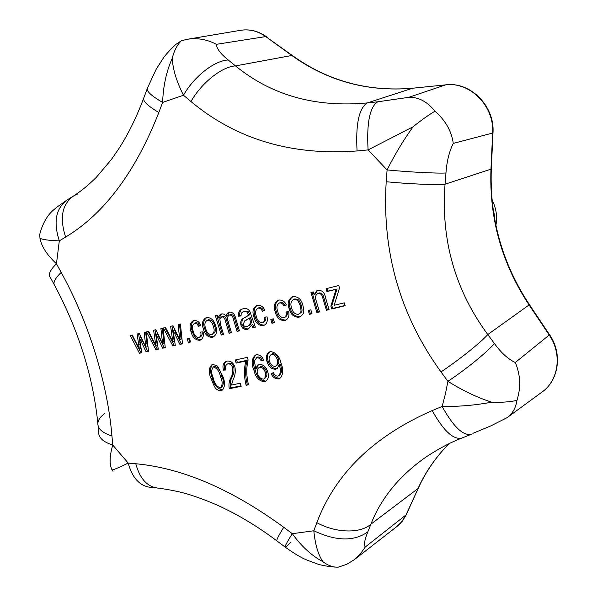 <?xml version="1.0" encoding="UTF-8"?>
<svg xmlns="http://www.w3.org/2000/svg" width="597" height="597" viewBox="0 0 597 597"><rect width="100%" height="100%" fill="white"/><g stroke="black" fill="none" stroke-linecap="round" stroke-linejoin="round"><path stroke-width="0.9" d="M249.404 318.089L250.568 317.544L250.912 318.701C252.143 322.179 251.24 324.589 248.21 325.917L247.039 326.492C244.994 326.775 243.725 326.066 243.225 324.343L244.718 320.873L249.404 318.089L249.755 319.253C250.971 322.761 250.061 325.171 247.039 326.492M244.718 320.873L246.658 319.999M244.524 317.776C242.337 318.888 241.516 321.126 242.061 324.492L242.904 326.238C244.098 328.283 245.957 329.141 248.464 328.828L247.292 329.41L248.456 328.895L251.531 325.171L252.956 327.723L255.382 327.156L250.994 314.731C249.919 309.88 247.345 307.865 243.278 308.694L241.487 309.336C239.248 310.38 238.263 312.664 238.539 316.186L241.031 315.97L241.225 313.35L242.576 312.074L243.77 311.574L246.897 312L248.568 315.291L243.785 318.104C241.27 319.134 240.3 321.447 240.875 325.052L241.725 326.805C242.919 328.85 244.777 329.723 247.292 329.41M251.531 325.171L252.688 324.604L254.106 327.149L255.24 326.88M242.143 309.074C240.285 310.283 239.487 312.477 239.733 315.649L241.009 315.537M242.897 311.925L244.949 311.044L248.068 311.477L249.494 313.962L249.733 314.753L244.651 317.723M229.449 315.029L230.808 314.432C232.912 314.612 234.166 316.014 234.584 318.634L238.263 330.828L237.069 331.402L239.442 330.857L235.442 317.567C234.651 314.022 232.606 312.186 229.315 312.052L227.733 312.947C226.964 314.38 227.681 311.388 226.144 316.373C224.942 314.425 223.353 313.619 221.368 313.962L219.248 315.373L218.248 318L217.435 315.268L215.398 315.753L221.218 335.051L223.539 334.521L220.517 324.522L219.808 318.746L221.711 316.843C223.651 316.97 224.845 318.253 225.308 320.679L229.099 333.245L231.449 332.701L228.054 321.455C226.905 318.544 227.367 316.403 229.449 315.029L229.614 314.962C231.703 315.149 232.957 316.559 233.382 319.179L237.069 331.402M229.449 312.082L227.36 315.843L226.144 316.373M221.509 313.955L219.487 317.462L218.248 318M216.718 315.44L222.45 334.462L223.457 334.23M221.711 316.843L222.942 316.313C224.875 316.432 226.069 317.708 226.532 320.134L230.308 332.656L231.367 332.417M491.659 402.177C477.272 397.565 462.697 390.61 447.922 381.311L440.982 371.916C400.169 315.5 381.908 252.106 386.199 181.742L387.095 169.936C394.886 154.377 403.542 139.989 413.079 126.78L368.088 149.907L357.066 150.966C291.687 155.839 236.315 139.362 190.958 101.542L183.473 95.236C176.458 81.296 172.727 68.976 172.272 58.252C166.421 71.282 163.205 86.005 162.623 102.423L158.839 112.482C135.385 172.19 104.318 213.719 65.64 237.069L59.312 240.852C48.753 240.487 42.297 239.606 39.962 238.21C41.492 246.479 46.991 254.994 56.461 263.762L61.178 272.404C88.781 322.41 107.497 382.946 111.945 435.937L112.758 445.049C109.52 456.071 109.281 464.354 112.042 469.906C113.87 469.749 119.251 467.466 128.183 463.071L135.78 463.742C182.428 468.078 231.748 489.264 283.747 527.285L292.306 533.703C301.5 546.412 311.709 555.74 322.925 561.687C318.238 554.964 315.201 544.658 313.806 530.763L316.835 522.666C335.298 473.63 373.752 436.273 432.176 410.587L442.138 406.467C458.899 406.676 475.406 405.244 491.659 402.177C501.51 402.572 509.942 401.968 516.972 400.363C515.786 408.035 512.487 413.803 507.077 417.669L491.01 425.833L472.876 433.34M264.762 310.276C263.299 306.716 260.814 305.052 257.3 305.291L256.382 305.671C252.919 308.142 252.106 311.91 253.949 316.992C255.337 322.731 258.456 325.626 263.322 325.671C266.695 324.253 267.941 321.328 267.06 316.895L264.486 317.134C265.187 319.716 264.516 321.634 262.471 322.873C259.195 322.537 257.158 320.365 256.374 316.358C254.867 312.552 255.456 309.798 258.135 308.104C260.076 308.03 261.493 309.067 262.396 311.224L264.762 310.276M326.432 310.268L329.074 309.634L325.417 297.284C324.559 292.418 322.044 290.112 317.888 290.358L316.701 290.866L314.089 294.784L313.246 291.903L310.962 292.47L316.903 312.567L319.522 311.94L316.268 300.97C314.992 297.799 315.373 295.388 317.41 293.731L318.186 293.381C320.753 293.418 322.298 294.963 322.805 298.022L326.432 310.268L328.992 309.35M334.969 302.649L339.514 287.985L338.798 285.515L326.104 288.694L326.947 291.59L336.126 289.299L330.872 306.112L331.731 308.992L345.096 305.739L344.238 302.851L334.066 305.328L334.969 302.649M286.359 305.045C284.866 301.44 282.329 299.776 278.739 300.052L277.665 300.5C274.232 302.985 273.426 306.783 275.232 311.903C276.62 317.686 279.806 320.589 284.791 320.619C288.269 319.156 289.567 316.186 288.679 311.716L286.038 311.977C286.739 314.589 286.038 316.529 283.933 317.791C280.59 317.5 278.523 315.313 277.717 311.246C276.202 307.395 276.821 304.612 279.583 302.888C281.553 302.776 283 303.821 283.926 306.015L286.359 305.045M274.456 322.686L273.284 318.813L270.799 319.402L271.963 323.268L274.456 322.686M312.015 313.746L310.836 309.813L308.239 310.44L309.418 314.365L312.015 313.746M299.045 317.231C302 315.41 303.463 313.97 303.418 312.918C303.642 310.485 304.366 311.589 302.813 305.022C301.291 299.224 297.993 296.403 292.911 296.56C288.366 299 287.097 303.007 289.105 308.574C290.582 314.447 293.896 317.335 299.045 317.231M223.539 370.14L225.95 369.991C224.882 367.155 225.479 365.095 227.748 363.812C230.017 363.692 231.643 364.968 232.629 367.64C233.151 371.632 232.502 375.147 230.681 378.177C229.054 381.252 228.584 384.767 229.27 388.729L241.166 386.319L240.166 383.274L231.449 385.065L233.248 379.311C235.084 375.826 235.658 371.782 234.979 367.192C233.36 362.767 230.696 360.722 226.972 361.073L225.741 361.7C223.054 363.357 222.315 366.17 223.539 370.14L225.785 369.379M211.107 378.662C214.853 387.632 215.047 390.102 221.218 390.699L222.48 390.005C225.091 386.558 225.181 381.983 222.748 376.259L217.554 366.036L212.428 364.26C208.726 367.453 208.286 372.252 211.107 378.662L212.36 377.953C213.711 384.707 217.077 388.707 222.435 389.953L221.218 390.699M190.577 341.999L189.428 338.275L187.219 338.775L188.361 342.491L190.577 341.999M200.823 325.455C199.391 321.97 197.07 320.313 193.861 320.499L193.45 320.664C189.973 322.716 189.159 326.402 191.003 331.731C192.421 337.305 195.346 340.163 199.794 340.29C202.876 338.977 203.965 336.178 203.062 331.887L200.696 332.066C201.398 334.581 200.816 336.417 198.95 337.566C195.95 337.201 194.04 335.066 193.219 331.163C191.771 327.447 192.256 324.805 194.682 323.231L197.032 323.947L198.659 326.328L200.823 325.455L198.659 326.328M165.257 347.633L163.093 328.059L160.899 328.566L162.556 343.588L155.929 329.716L153.608 330.245L155.824 345.439L148.683 331.38L146.556 331.872L155.907 349.685L158.257 349.17L156.071 334.335L162.72 348.185L165.257 347.633M182.495 343.805L180.406 324.029L178.145 324.552L179.749 339.738L173.018 325.753L170.63 326.305L172.802 341.663L165.556 327.484L163.362 327.999L172.861 345.954L175.279 345.417L173.137 330.425L179.884 344.387L182.495 343.805M212.517 337.402C216.614 335.141 217.651 331.283 215.629 325.828C214.129 320.238 211.092 317.47 206.517 317.5C202.495 319.708 201.45 323.499 203.368 328.887C204.861 334.536 207.905 337.38 212.517 337.402M275.642 369.259L277.157 368.483L279.15 364.894L279.359 365.543C280.941 369.565 280.791 372.894 278.918 375.535L277.986 376.117C275.881 376.177 274.381 375.02 273.486 372.662L271.15 373.528C272.538 377.14 275.038 378.931 278.657 378.908L280.553 377.819C283.329 373.864 283.463 368.946 280.956 363.051C279.508 356.17 275.956 352.334 270.292 351.566C266.523 353.431 265.456 356.864 267.105 361.849C268.538 366.692 271.381 369.162 275.642 369.259L277.583 368.155M247.322 357.379L235.203 360.013L236.173 363.088L245.912 360.984C243.882 368.655 243.964 376.759 246.151 385.296L248.509 384.811C246.36 376.252 246.225 367.946 248.113 359.901L247.322 357.379M259.217 364.334L257.755 365.036L255.688 368.722L254.412 361.125L256.695 357.558L259.397 358.282L261.292 360.946L263.613 360.073C262.21 356.446 259.732 354.655 256.188 354.693L255.24 355.222C251.591 358.849 251.18 363.901 254.009 370.394C255.419 377.192 258.964 381.013 264.628 381.841L265.113 381.513C268.381 379.647 269.217 376.364 267.628 371.662C266.128 366.886 263.329 364.439 259.217 364.334M148.541 351.29L146.295 331.932L144.175 332.417L145.884 347.282L139.355 333.522L137.109 334.029L139.362 349.066L132.333 335.118L130.273 335.589L139.474 353.26L141.75 352.767L139.526 338.089L146.078 351.827L148.541 351.29M492.01 199.794C496.219 208.084 497.517 216.629 495.891 225.412M494.794 219.86C494.256 213.151 494.152 213.763 493.159 209.771M228.233 59.991C214.674 60.424 194.1 76.446 183.473 95.236L162.623 102.423C150.981 95.647 145.944 90.826 147.504 87.968L156.153 69.297L163.294 58.148C165.488 54.887 169.652 50.32 175.787 44.439L181.339 40.775L186.973 39.335C197.062 37.678 206.883 39.335 216.427 44.32C216.681 48.678 220.614 53.902 228.233 59.991L235.502 65.909C271.508 95.348 315.432 107.699 367.252 102.938L412.482 88.259C367.737 92.065 327.447 81.095 291.605 55.334L265.717 36.574C257.68 30.932 249.203 28.865 240.27 30.365C249.479 28.828 258.173 30.932 266.359 36.671L266.449 36.738M172.272 58.252C174.137 50.685 177.16 44.865 181.339 40.775M158.839 112.482C147.258 105.647 142.287 100.692 143.914 97.624L147.16 88.886M65.64 237.069C59.319 217.629 62.125 203.816 74.058 195.644L77.535 194.062M54.088 284.381L50.267 277.359C48.036 274.575 50.096 270.045 56.461 263.762L59.312 240.852C53.066 221.494 55.954 207.689 67.991 199.435L72.685 196.503M39.723 234.099L39.962 238.21M61.178 272.404C54.767 278.642 52.648 283.082 54.82 285.724C78.707 330.738 93.05 376.617 97.848 423.34C98.154 419.907 100.49 416.602 104.856 413.415M111.945 435.937C102.4 432.974 97.699 428.773 97.848 423.34M156.115 487.921L151.384 487.436C140.168 486.503 132.437 478.384 128.183 463.071L112.758 445.049C103.251 442.034 98.55 437.75 98.662 432.191L98.065 425.698M112.042 469.906L112.96 471.227M290.717 542.143C287.866 545.404 286.082 547.106 285.359 547.248C284.306 547.195 286.62 542.68 292.306 533.703L313.806 530.763C336.074 541.248 354.081 541.621 367.812 531.905C364.543 539.919 363.715 544.942 365.319 546.956L360.289 554.016L354.125 559.814L346.633 564.352L338.372 567.12C333.253 567.426 328.104 565.613 322.925 561.687M135.78 463.742C140.011 479.145 147.683 487.294 158.802 488.182C170.861 489.861 181.234 492.062 189.921 494.794C202.487 498.838 213.927 503.375 224.218 508.405C241.934 517.017 259.464 527.823 276.814 540.83M283.747 527.285C278.135 536.3 275.933 540.897 277.142 541.076L285.09 547.046M445.959 172.988C436.758 173.503 409.796 172.123 387.095 169.936L368.088 149.907C366.551 123.064 369.744 107.027 377.677 101.803L408.781 97.326C418.564 96.99 427.288 101.609 434.944 111.199C445.422 120.325 451.533 131.064 453.272 143.407C449.25 151.489 446.81 161.347 445.959 172.988L445.041 184.219C440.855 239.994 455.101 290.105 487.794 334.551L529.091 304.948C501.89 263.673 489.182 218.465 490.958 169.324L492.629 133.131C494.585 106.296 470.175 81.52 445.578 84.864L412.691 88.222M434.944 111.199C428.489 115.049 421.206 120.243 413.079 126.78M357.066 150.966C355.573 124.198 358.969 108.191 367.252 102.938L377.677 101.803M190.958 101.542C201.644 82.722 222.114 66.521 235.502 65.909L292.217 55.409C327.917 81.08 368.05 92.02 412.624 88.222L445.869 84.834M426.482 456.712L426.43 456.742C399.774 475.324 381.259 497.808 370.886 524.196L417.975 488.562C425.571 471.839 435.929 456.884 449.063 443.705M471.563 434.176C463.414 436.325 453.608 427.086 442.138 406.467L445.377 394.065L447.922 381.311C466.205 369.2 487.51 351.827 494.406 343.514C501.181 352.872 508.144 359.2 515.301 362.491C520.48 374.722 521.039 387.349 516.972 400.363M316.835 522.666C335.865 533.196 360.528 533.696 370.886 524.196L367.812 531.905M432.176 410.587C443.675 431.109 453.638 440.243 462.063 437.982L471.011 434.392M440.982 371.916C459.235 359.76 480.689 342.588 487.794 334.551L494.406 343.514M386.199 181.742C408.878 183.98 435.825 185.092 445.041 184.219L491.301 169.048M139.526 338.089L140.959 337.514L147.489 351.208L148.504 350.991M147.489 351.208L146.078 351.827M145.623 332.081L147.302 346.678L145.884 347.282M138.579 333.693L140.788 348.454L139.362 349.066M131.833 335.23L140.899 352.64L139.474 353.26M140.899 352.64L141.705 352.469M142.332 340.566L140.907 341.148M258.426 364.685L256.822 368.021L255.688 368.722M259.397 358.282L260.531 357.61L257.897 356.849L256.755 357.513M260.531 357.61L262.411 360.267L261.292 360.946M262.411 360.267L263.508 359.857M256.023 354.782C252.74 358.506 252.449 363.476 255.143 369.692L254.009 370.394M255.143 369.692C256.546 376.446 260.068 380.252 265.695 381.102M259.598 367.192L260.725 366.498C263.546 366.603 265.411 368.297 266.337 371.565C267.456 374.483 266.919 376.759 264.725 378.408L263.613 379.14C260.643 378.894 258.643 377.073 257.62 373.677C256.598 370.759 257.262 368.595 259.598 367.192C262.419 367.319 264.292 369.013 265.225 372.274C266.329 375.222 265.792 377.505 263.613 379.14M266.337 371.565L265.225 372.274M236.509 359.73L237.36 362.416L236.173 363.088M237.36 362.416L247.076 360.312L245.912 360.984M247.076 360.312C245.046 367.961 245.128 376.043 247.307 384.55L246.151 385.296M247.307 384.55L248.412 384.326M270.419 351.573C267.449 353.431 266.71 356.625 268.21 361.17C269.635 365.998 272.478 368.461 276.724 368.55M268.21 361.17L267.105 361.849M279.359 365.543L280.433 364.849L280.224 364.2L279.15 364.894M280.433 364.849C282.008 368.856 281.859 372.177 279.993 374.812L279.836 374.916M272.374 373.073C273.732 376.483 276.18 378.185 279.732 378.17L278.657 378.908M279.732 378.17L280.941 377.52M271.531 354.26L272.628 353.603C275.493 353.857 277.381 355.618 278.284 358.894C279.426 361.886 278.792 364.148 276.396 365.685L275.314 366.379C272.508 366.334 270.605 364.707 269.605 361.521C268.486 358.387 269.128 355.961 271.531 354.26C274.396 354.528 276.284 356.297 277.209 359.566C278.336 362.573 277.702 364.842 275.314 366.379M278.284 358.894L277.209 359.566M230.308 332.656L229.099 333.245M226.532 320.134L225.308 320.679M229.27 320.902L228.054 321.455M230.83 314.425L229.614 314.962M234.584 318.634L233.382 319.179M238.263 330.828L239.36 330.574M222.45 334.462L221.218 335.051M206.987 317.485C203.57 319.917 202.793 323.529 204.652 328.32C206.002 333.73 208.928 336.559 213.42 336.82M204.652 328.32L203.368 328.887M207.278 320.268L208.547 319.723C211.681 319.947 213.711 322.037 214.629 325.992C216.039 329.753 215.495 332.447 212.995 334.066L211.741 334.648C208.614 334.417 206.577 332.32 205.644 328.35C204.241 324.574 204.786 321.88 207.278 320.268C210.428 320.499 212.457 322.596 213.375 326.552C214.786 330.32 214.248 333.014 211.741 334.648M214.629 325.992L213.375 326.552M258.135 308.104L259.277 307.589C261.21 307.515 262.628 308.552 263.523 310.701L264.725 310.216M263.523 310.701L262.396 311.224M257.076 305.38C254.009 308.037 253.352 311.724 255.098 316.447L253.949 316.992M255.098 316.447C256.486 322.111 259.546 324.999 264.292 325.111M265.687 317.022C266.232 319.388 265.531 321.156 263.598 322.313L262.471 322.873M239.733 315.649L238.539 316.186M244.949 311.044L243.77 311.574M248.068 311.477L246.897 312M249.733 314.753L248.568 315.291M242.061 324.492L240.875 325.052M248.464 328.828L248.927 328.634M254.106 327.149L252.956 327.723M250.912 318.701L249.755 319.253M173.137 330.425L174.496 329.857L181.219 343.782L182.466 343.506M181.219 343.782L179.884 344.387M179.51 324.238L181.078 339.148L179.749 339.738M172.026 325.984L174.152 341.066L172.802 341.663M164.847 327.649L174.205 345.342L172.861 345.954M174.205 345.342L175.234 345.111M175.906 332.962L174.555 333.536M156.071 334.335L157.466 333.76L164.1 347.573L165.227 347.327M164.1 347.573L162.72 348.185M162.309 328.238L163.936 342.991L162.556 343.588M155.041 329.917L157.212 344.842L155.824 345.439M148.078 331.522L157.295 349.073L155.907 349.685M157.295 349.073L158.212 348.872M158.862 336.842L157.474 337.424M193.928 320.507C191.152 322.977 190.615 326.529 192.309 331.156L191.003 331.731M192.309 331.156C193.667 336.566 196.495 339.409 200.779 339.693M202.07 331.962C202.622 334.186 202.01 335.857 200.241 336.977L198.95 337.566M199.95 325.768L197.749 323.037L195.988 322.686L194.682 323.231M188.622 338.454L189.674 341.894L190.488 341.708M189.674 341.894L188.361 342.491M212.719 364.148C210.025 367.565 209.905 372.17 212.36 377.953M222.435 389.953L222.942 389.684M213.413 366.871L214.659 366.185C218.48 367.715 220.823 370.991 221.681 376.013C223.912 380.625 223.89 384.378 221.621 387.266L220.405 388.013C216.584 386.46 214.241 383.192 213.36 378.192C211.144 373.543 211.159 369.767 213.413 366.871C217.248 368.401 219.592 371.685 220.457 376.722C222.688 381.356 222.674 385.117 220.405 388.013M221.681 376.013L220.457 376.722M226.487 361.304C224.203 363.028 223.621 365.737 224.756 369.446M232.629 367.64L233.823 366.954C232.845 364.289 231.226 363.021 228.957 363.133L227.748 363.812M233.823 366.954C234.345 370.938 233.696 374.438 231.875 377.461L230.681 378.177M231.875 377.461C230.255 380.528 229.785 384.035 230.464 387.983L229.27 388.729M230.464 387.983L241.009 385.841M317.41 293.731L319.156 292.903C321.723 292.933 323.253 294.478 323.761 297.53L327.38 309.739M323.761 297.53L322.805 298.022M317.305 290.597L315.074 294.299L314.089 294.784M312.015 292.209L317.873 312.03L316.903 312.567M317.873 312.03L319.44 311.656M319.156 292.903L318.186 293.381M327.119 288.441L327.895 291.112L326.947 291.59M327.895 291.112L336.126 289.299M337.051 288.829L331.805 305.589L330.872 306.112M331.805 305.589L332.656 308.455L331.731 308.992M332.656 308.455L345.014 305.455M279.583 302.888L280.665 302.388C282.627 302.276 284.075 303.313 285 305.507L286.321 304.977M285 305.507L283.926 306.015M278.314 300.224C275.247 302.94 274.583 306.657 276.329 311.373L275.232 311.903M276.329 311.373C277.702 317.097 280.844 319.992 285.747 320.059M287.172 311.865C287.747 314.179 287.023 315.97 285 317.238L283.933 317.791M271.986 319.119L273.068 322.701L274.366 322.395M273.068 322.701L271.963 323.268M309.321 310.179L310.41 313.821L311.925 313.462M310.41 313.821L309.418 314.365M293.209 296.545C289.306 298.948 288.291 302.783 290.157 308.045C291.635 313.85 294.888 316.731 299.918 316.686M290.157 308.045L289.105 308.574M293.687 299.433L294.731 298.94C298.53 299.493 298.582 298.724 301.321 305.328C302.664 312.112 302 311.53 299.642 313.641L298.254 314.373C294.769 314.216 292.567 312.074 291.649 307.94C290.179 304.037 290.858 301.201 293.687 299.433C297.515 300 297.53 299.201 300.298 305.843C301.649 312.671 300.963 312.074 298.619 314.179M301.321 305.328L300.298 305.843M507.689 417.221L541.621 392.341C558.665 380.796 562.434 354.014 549.262 335.066L529.091 304.948L529.427 304.671M354.663 559.396L397.759 525.853L400.751 523.009L405.46 516.092L418.303 488.182L406.296 514.636M515.301 362.491L549.568 334.745M365.319 546.956L406.258 514.726L402.288 521.241L396.953 526.487M408.781 97.326L445.713 84.834C470.563 81.498 494.943 106.199 492.98 132.952L453.272 143.407M216.427 44.32L265.717 36.574L292.217 55.409M146.869 342.976L145.452 343.566M140.176 344.573L138.743 345.17M249.494 313.962L248.33 314.492M180.675 335.365L179.339 335.947M173.563 337.096L172.205 337.678M163.518 339.253L162.138 339.842M156.608 340.909L155.22 341.499M334.111 289.567L333.178 290.038M492.98 132.952L491.301 169.1C489.533 218.218 502.241 263.411 529.435 304.679L549.576 334.76C562.732 353.64 558.911 380.602 541.621 392.341M449.108 443.683C436.094 456.765 425.825 471.6 418.303 488.182M187.958 39.171L240.27 30.365M143.549 98.609C136.034 118.333 127.631 135.28 118.333 149.459L111.266 159.645L96.505 177.108C88.946 184.682 81.468 190.861 74.058 195.644M66.551 200.338L56.327 207.547C54.32 209.845 45.514 214.039 39.962 233.39M285.359 547.248C294.321 553.635 301.448 557.882 306.731 559.986L317.917 564.165C319.664 564.814 328.798 566.881 335.775 567.09M426.43 456.742C439.146 448.407 451.026 442.153 462.063 437.982M279.993 374.812L278.918 375.535"/></g></svg>
